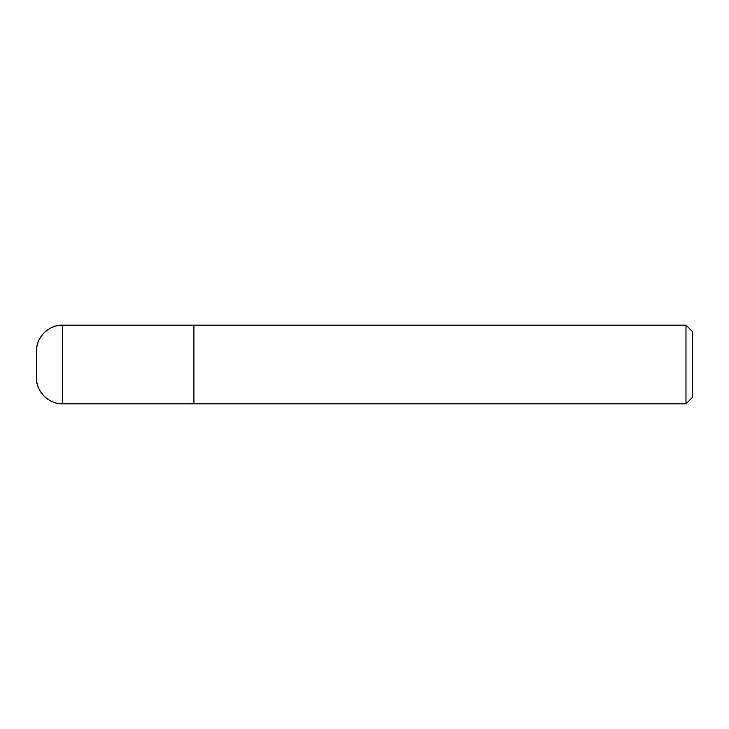 <?xml version="1.0" encoding="UTF-8"?>
<svg xmlns="http://www.w3.org/2000/svg" width="729" height="729" viewBox="0 0 729 729"><rect width="100%" height="100%" fill="white"/><g stroke="black" fill="none" stroke-linecap="round" stroke-linejoin="round"><path stroke-width="1.09" d="M193.914 325.134L62.694 325.134L62.694 403.866C48.77 404.303 36.013 391.546 36.45 377.622L36.45 351.378A26.244 26.244 180 0 1 62.694 325.134C48.77 324.697 36.013 337.454 36.45 351.378L36.45 377.622A26.244 26.244 0 0 0 62.694 403.866L193.914 403.866L193.914 325.134L193.914 403.866L685.989 403.866L685.989 325.134L193.914 325.134M685.989 325.134L692.55 331.695L692.55 397.305L685.989 403.866"/></g></svg>
